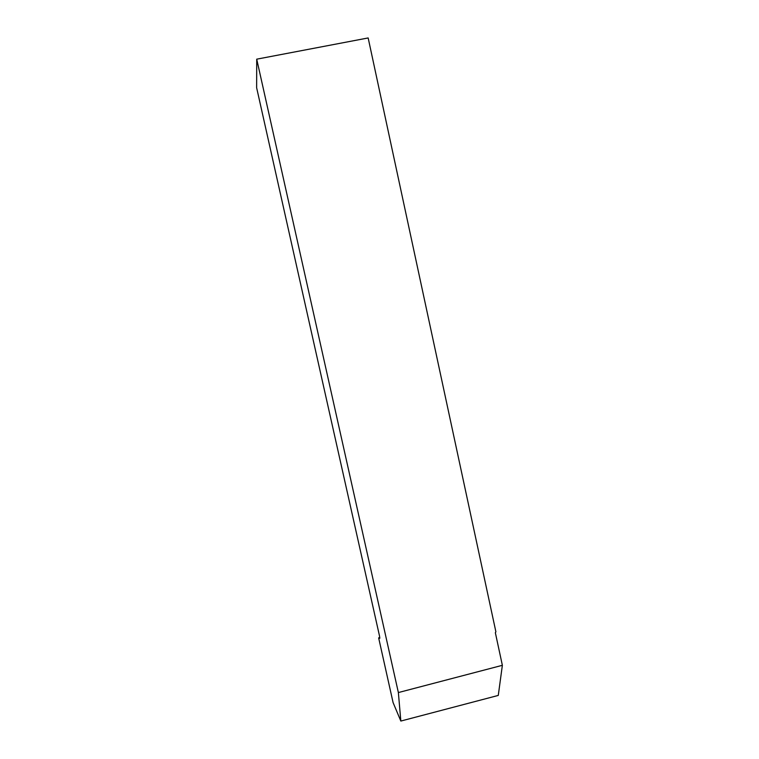 <?xml version="1.0" encoding="UTF-8"?>
<svg xmlns="http://www.w3.org/2000/svg" width="759" height="759" viewBox="0 0 759 759"><rect width="100%" height="100%" fill="white"/><g stroke="black" fill="none" stroke-linecap="round" stroke-linejoin="round"><path stroke-width="1.14" d="M502.363 665.311L398.371 692.559L400.837 721.05L498.274 695.424L502.363 665.311L495.352 632.702L495.893 631.83L368.162 37.95L256.722 59.174L398.371 692.559M256.722 59.174L256.637 87.74L379.538 636.108L379.832 638.234L378.646 637.873L393.086 702.587L400.837 721.05M379.747 637.588L378.646 637.873"/></g></svg>
